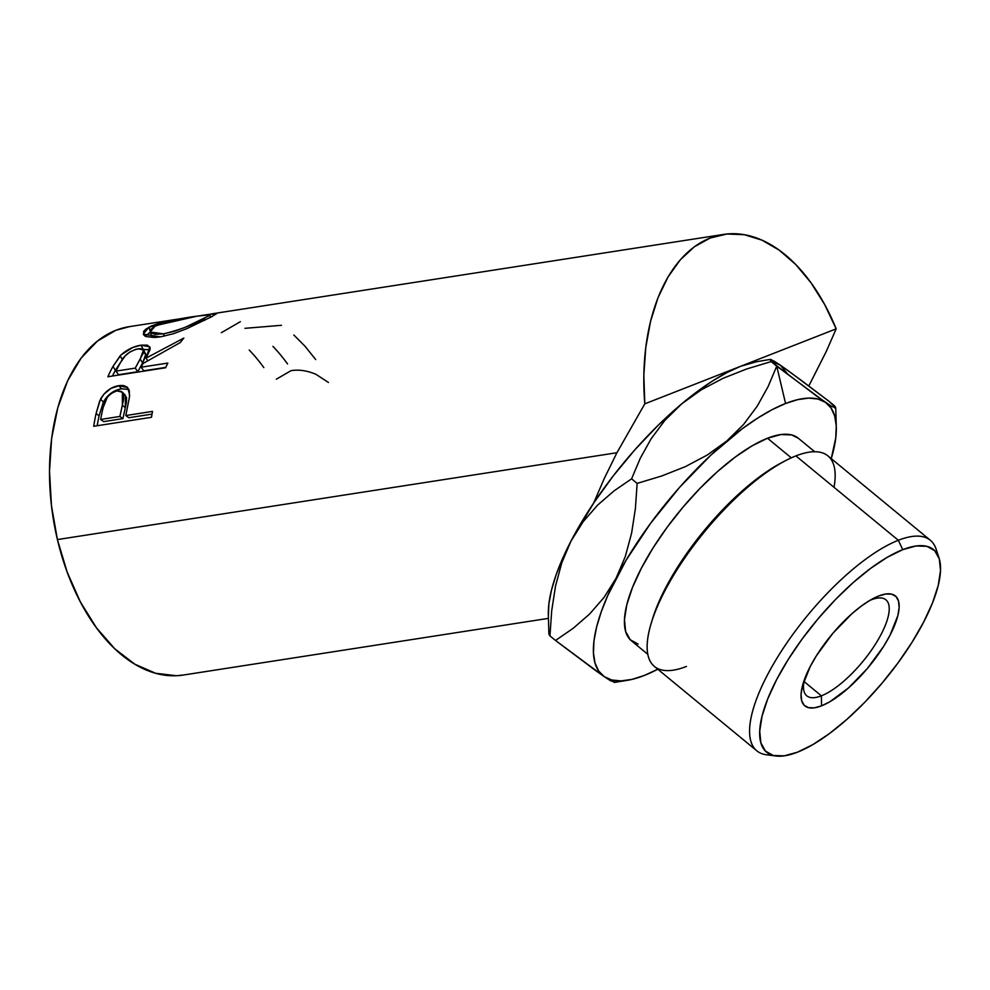 <?xml version="1.0" encoding="UTF-8"?>
<svg xmlns="http://www.w3.org/2000/svg" width="990" height="990" viewBox="0 0 990 990"><rect width="100%" height="100%" fill="white"/><g stroke="black" fill="none" stroke-linecap="round" stroke-linejoin="round"><path stroke-width="1.49" d="M743.589 424.45L726.71 441.057A176.269 60.699 -50.5 0 1 785.565 403.487L776.742 366.164L768.067 386.669L757.214 406.185L743.589 424.45L726.71 441.057L707.231 455.054L685.365 466.637L661.778 475.967L637.152 483.392L631.595 478.814L640.258 458.308L651.123 438.793L664.748 420.527L681.627 403.92L701.106 389.924L722.96 378.353L746.559 369.01L771.185 361.585L770.133 359.778L770.987 359.519L780.392 365.223L800.774 379.974L829.137 401.42L835.746 407.806L831.637 406.383L816.564 396.037L771.185 361.585L776.742 366.164L768.067 386.669L757.214 406.185L743.589 424.45M686.441 666.443A136.422 46.976 -50.5 0 1 651.135 623.527A136.422 46.976 -50.5 0 1 785.12 460.87A136.422 46.976 -50.5 0 1 795.886 455.895L898.326 540.28A136.422 46.976 129.5 0 0 777.521 657.261A136.422 46.976 129.5 0 0 766.508 754.788L775.95 756.001A131.237 45.194 -50.5 0 1 786.543 662.174A131.237 45.194 -50.5 0 1 902.756 549.648L898.326 540.28L795.886 455.895A136.422 46.976 129.5 0 0 682.58 561.219A136.422 46.976 129.5 0 0 654.415 666.468L756.867 750.853A136.422 46.976 -50.5 0 1 785.021 645.604A136.422 46.976 -50.5 0 1 898.326 540.28A136.422 46.976 -50.5 0 1 930.34 540.255A136.422 46.976 -50.5 0 1 937.196 553.905M939.04 558.001L936.045 548.967A136.422 46.976 129.5 0 0 898.326 540.28L902.756 549.648A131.237 45.194 -50.5 0 1 939.04 558.001A131.237 45.194 -50.5 0 1 898.611 662.087A131.237 45.194 -50.5 0 1 797.47 752.19L812.827 744.629L829.608 733.454L847.193 719.111L864.889 702.158L882.003 683.224L897.905 663.053L911.963 642.411L923.645 622.104L932.506 602.898L938.198 585.536L940.5 570.698L939.337 558.929L934.733 550.7L926.888 546.332L916.084 545.973L902.756 549.648L887.399 557.209L870.606 568.384L853.021 582.714L835.337 599.68L818.21 618.614L802.308 638.785L788.25 659.414L776.568 679.734L767.708 698.94L762.028 716.29L759.714 731.14L760.889 742.908L765.48 751.125L773.326 755.506L784.13 755.865L797.47 752.19A131.237 45.194 -50.5 0 1 775.95 756.001M785.12 460.87L781.271 462.899A131.237 45.194 129.5 0 0 652.385 619.369L651.135 623.527M821.391 695.834A62.209 21.421 129.5 0 0 881.211 634.169A62.209 21.421 129.5 0 0 871.311 599.816L878.662 595.98A71.193 24.515 -50.5 0 1 889.998 635.283A71.193 24.515 -50.5 0 1 821.552 705.858L821.391 695.834L804.016 681.504L821.391 695.834A62.209 21.421 -50.5 0 1 806.801 695.846A62.209 21.421 -50.5 0 1 804.4 679.635A62.209 21.421 129.5 0 0 821.391 695.834L821.552 705.858L814.312 707.85L808.459 707.652L804.202 705.276L801.702 700.821L801.071 694.435L802.321 686.379L810.216 666.542L816.552 655.529L832.8 633.39L851.685 613.924L861.226 606.14L870.334 600.089L878.662 595.98L885.902 593.988L891.755 594.186L896.012 596.549L898.512 601.017L899.143 607.402L897.893 615.458L889.998 635.283L883.662 646.309L867.413 668.448L848.529 687.914L829.88 701.749L821.552 705.858A71.193 24.515 -50.5 0 1 803.125 683.459A71.193 24.515 -50.5 0 1 873.044 598.579A71.193 24.515 -50.5 0 1 878.662 595.98L871.311 599.816A62.209 21.421 -50.5 0 1 885.902 599.804A62.209 21.421 -50.5 0 1 873.069 647.807A62.209 21.421 -50.5 0 1 821.391 695.834M638.08 644.094L630.234 639.726L625.63 631.496L624.467 619.728L626.769 604.878L632.462 587.528L641.322 568.322L653.004 548.014L667.062 527.373L682.964 507.202L700.091 488.268L717.775 471.314L735.36 456.972L752.14 445.797L767.498 438.236L791.295 457.838L767.498 438.236A131.237 45.194 129.5 0 0 658.511 539.55A131.237 45.194 129.5 0 0 631.422 640.802L647.819 654.316M651.791 621.411A131.237 45.194 -50.5 0 1 783.164 461.922M771.569 754.974A136.422 46.976 -50.5 0 1 756.867 750.853M201.094 315.55L216.377 313.31L211.996 316.553L187.246 328.47L173.361 333.729L160.38 336.872L154.774 337.466L146.396 336.625L144.008 335.325L143.575 331.514L145.579 329.324L151.198 326.081L159.34 323.186L186.293 317.815L129.145 326.688A176.269 104.433 81.2 0 0 57.408 539.575L616.931 452.727L644.799 403.846A176.269 104.433 -98.8 0 1 723.443 234.444A176.269 104.433 -98.8 0 1 836.179 328.853L826.192 351.599L808.805 385.989L826.192 351.599L836.179 328.853L740.483 366.35L836.179 328.853L824.571 304.363L810.946 282.707L795.688 264.466L779.204 250.148L761.929 240.137L744.344 234.704L726.932 233.999L710.152 238.046L694.473 246.72L680.316 259.788L668.064 276.915L658.053 297.619L650.554 321.329L645.777 347.428L643.834 375.173L644.799 403.846L740.483 366.35L726.982 372.562L712.515 381.002L697.307 391.508L681.627 403.92L658.14 425.304L635.073 449.571L613.317 475.819L593.666 503.044L571.007 541.072L583.135 521.73L597.576 505.16L613.924 490.966L631.595 478.814L637.152 483.392L635.382 508.674L631.595 533.177L625.309 556.516L616.089 578.21L604.086 597.391L589.57 614.072L573.123 628.353L555.501 640.468L549.945 635.877L551.702 610.719L555.526 586.006L561.825 562.667L571.007 541.072L562.617 558.496L556.071 574.955L551.467 590.176L548.881 603.9L548.373 615.879M211.377 313.929L723.443 234.444M186.293 317.815L196.824 316.206L149.007 327.146L143.203 334.162L160.38 336.872M165.639 367.76L107.861 376.732A176.269 104.433 -98.8 0 1 112.934 366.486L121.114 354.828L132.796 347.478L141.1 345.164L147.312 345.139L150.084 347.688L149.973 349.841L146.05 358.108L183.843 338.085A176.269 104.433 81.2 0 0 180.304 342.54L143.043 363.503A176.269 104.433 81.2 0 0 141.174 367.203L167.842 363.07A176.269 104.433 81.2 0 0 165.639 367.76A176.269 104.433 81.2 0 1 167.842 363.07L141.174 367.203L143.736 370.805L165.813 367.377L143.736 370.805L141.174 367.203A176.269 104.433 81.2 0 1 143.043 363.503L180.304 342.54A176.269 104.433 81.2 0 1 183.843 338.085L146.05 358.108L149.787 346.834L141.1 345.164C133.13 346.475 126.151 350.027 120.149 355.806L112.934 366.486L115.409 370.248L121.498 360.954L115.409 370.248L112.934 366.486A176.269 104.433 81.2 0 0 107.861 376.732L165.639 367.76M129.244 398.314L129.653 395.134L127.673 387.61L118.788 385.654L121.56 388.785L116.424 390.184L111.251 393.03L106.722 397.126L103.381 402.002C107.823 394.478 113.887 390.072 121.56 388.785L118.788 385.654C111.115 386.954 105.014 391.471 100.497 399.205L103.381 402.002L99.062 415.874A171.084 101.364 81.2 0 0 97.181 425.737A171.084 101.364 -98.8 0 1 99.062 415.874L96.08 413.498L99.062 415.874L103.381 402.002L100.497 399.205L96.08 413.498A176.269 104.433 81.2 0 0 93.728 426.269L151.507 417.297L93.728 426.269A176.269 104.433 -98.8 0 1 96.08 413.498L99.73 400.876L103.876 394.193L111.016 388.34L120.099 385.494L123.564 385.555L127.24 387.177L129.269 390.543L129.455 397.039L126.72 410.9A176.269 104.433 81.2 0 0 125.829 415.54L152.497 411.394A176.269 104.433 81.2 0 0 151.507 417.297A176.269 104.433 81.2 0 1 152.497 411.394L125.829 415.54L128.849 417.718L152.014 414.117L128.849 417.718L125.829 415.54A176.269 104.433 81.2 0 1 126.72 410.9M548.893 634.07L549.772 633.823L548.893 634.07L549.945 635.877L555.501 640.468L595.163 670.218L604.246 676.653L611.733 679.982L621.002 680.91L631.868 679.412L644.156 675.527L657.793 669.24A176.269 60.699 -50.5 0 1 627.771 680.229A176.269 60.699 -50.5 0 1 604.246 676.653L610.323 680.637L614.505 682.098L610.323 680.637M835.746 407.806L834.892 408.066L835.746 407.806L834.694 405.999L829.137 401.42L789.315 371.547L780.392 365.223L772.905 361.894M825.474 402.361L776.742 366.164L785.565 403.487A176.269 60.699 -50.5 0 1 825.474 402.361A176.269 60.699 -50.5 0 1 836.303 427.086A176.269 60.699 -50.5 0 1 831.266 458.642L835.746 437.976L836.265 425.997L834.694 415.961L831.08 408.029L825.474 402.361L817.988 399.032L808.719 398.104L797.853 399.601L785.565 403.487L772.064 409.699L757.598 418.139L742.389 428.645L710.832 455.153L679.548 487.402L650.665 523.203L626.163 560.117L607.699 595.634L601.153 612.092L596.549 627.314L593.963 641.037L593.456 653.016L595.027 663.053L598.641 670.985L604.246 676.653A176.269 60.699 -50.5 0 1 616.089 578.21L604.086 597.391L589.57 614.072L573.123 628.353L555.501 640.468L604.246 676.653M814.696 451.725L798.299 438.211A131.237 45.194 129.5 0 0 767.498 438.236L780.838 434.561L791.641 434.919L798.398 438.285M787.99 374.43L780.392 365.223L774.242 361.189L770.133 359.778L770.987 359.519M757.028 361.61L740.483 366.35L644.799 403.846L616.931 452.727L57.408 539.575A176.269 104.433 81.2 0 0 183.224 675.056L548.435 618.366M549.945 635.877L551.702 610.719L555.526 586.006L561.825 562.667L571.007 541.072L583.135 521.73L597.576 505.16L613.924 490.966L631.595 478.814L640.258 458.308L651.123 438.793L664.748 420.527L681.627 403.92A176.269 60.699 129.5 0 0 593.666 503.044L604.271 478.479L616.931 452.727L604.271 478.479L593.666 503.044A176.269 60.699 129.5 0 0 571.007 541.072A176.269 60.699 129.5 0 0 548.336 614.79L548.881 633.996M129.579 326.626L115.855 330.289L97.367 341.117L81.131 358.083L67.778 380.531L57.828 407.62L51.653 438.273L49.5 471.351L51.443 505.543L57.408 539.575L67.184 572.109L80.363 601.908L96.463 627.821L114.852 648.858L134.838 664.203L155.64 673.287L176.468 675.725L183.682 674.982M276.346 379.195L291.023 370.681C298.794 369.369 307.098 370.582 315.959 374.319L328.433 382.462M263.847 367.612A176.269 104.433 81.2 0 0 249.208 350.027M287.546 363.936A176.269 104.433 81.2 0 0 272.918 346.351M315.699 359.568L305.106 346.351L293.844 335.004M244.988 328.321L281.494 325.302M221.339 332.702L240.384 321.676M210.066 317.555L216.909 313.496L201.292 315.525M145.258 336.167L150.183 332.182M150.035 330.796L149.007 327.146L150.035 330.796M150.393 332.071L145.184 336.303M205.178 317.926L204.002 318.545L204.509 320.401L204.002 318.545C192.741 324.992 179.24 330.091 163.486 333.853L150.096 331.959L152.25 337.367M150.096 331.959L155.108 326.131L150.554 329.633L150.53 332.652L155.083 334.311L163.486 333.853L164.414 336.13L163.486 333.853L174.092 331.353L185.452 327.195L208.927 315.798L209.682 314.622L208.271 314.61L197.468 316.107L209.929 314.808L210.462 317.344M155.108 326.131C166.988 321.416 181.108 318.075 197.468 316.107L171.654 320.723L155.108 326.131M122.438 359.89L120.149 355.806L122.438 359.89M143.129 349.495L141.1 345.164L143.216 349.482L150.022 349.594L141.929 349.705M147.671 360.682L146.05 358.108L147.671 360.682M112.439 376.027A171.084 101.364 -98.8 0 1 115.409 370.248A171.084 101.364 81.2 0 0 112.439 376.027M137.82 371.72L118.552 374.715L137.82 371.72L142.609 362.922L137.82 371.72L135.246 368.119L137.82 371.72M144.602 353.195L146.037 355.398L142.609 362.922L145.79 354.185L143.5 349.977M138.229 348.765L143.513 350.014L140.184 359.048L142.609 362.922L140.184 359.048L135.246 368.119L115.978 371.114L118.552 374.715L115.978 371.114L135.246 368.119L143.352 353.009L143.476 349.916L140.592 348.616L135.543 349.408L129.888 352.019L125.309 355.744L120.966 361.845A176.269 104.433 81.2 0 0 115.978 371.114A176.269 104.433 81.2 0 1 120.966 361.845C124.01 355.398 129.764 351.042 138.229 348.765M121.56 388.785L128.873 389.441L121.56 388.785M122.921 418.634L103.665 421.629L122.921 418.634L125.322 407.719L122.921 418.634L119.901 416.456L122.921 418.634M124.282 394.416L126.547 397.609L126.423 402.435L125.322 407.719L125.334 395.22L122.401 392.238L122.364 405.219L125.322 407.719L122.364 405.219L119.901 416.456L100.646 419.451L103.665 421.629L100.646 419.451L119.901 416.456L123.502 399.762L123.676 394.775L121.448 391.471L117.018 390.864L122.401 392.238M103.096 407.732A176.269 104.433 81.2 0 0 100.646 419.451A176.269 104.433 81.2 0 1 103.096 407.732C104.346 399.193 108.987 393.575 117.018 390.864L111.858 392.931L107.341 397.126L103.096 407.732M930.34 540.255L827.9 455.87A136.422 46.976 129.5 0 0 795.886 455.895A136.422 46.976 -50.5 0 1 834.001 487.303M869.542 600.559A62.209 21.421 -50.5 0 1 871.311 599.816A62.209 21.421 129.5 0 0 869.542 600.559M616.089 578.21A176.269 60.699 -50.5 0 1 726.71 441.057L707.231 455.054L685.365 466.637L661.778 475.967L637.152 483.392L635.382 508.674L631.595 533.177L625.309 556.516L616.089 578.21M770.356 359.407L756.855 361.647A176.269 60.699 129.5 0 0 740.483 366.35A176.269 60.699 129.5 0 0 681.627 403.92L701.106 389.924L722.96 378.353L746.559 369.01L771.185 361.585L770.133 359.778M836.303 427.086L835.746 407.88M627.771 680.229L614.283 682.469"/></g></svg>
